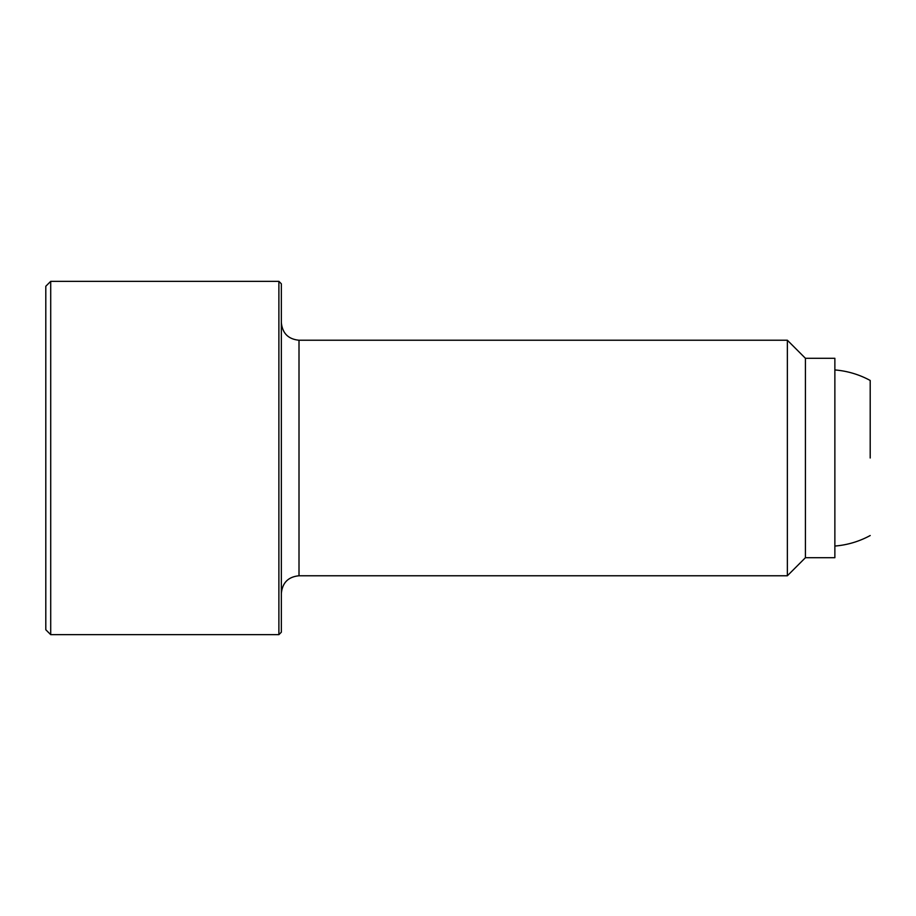 <?xml version="1.0" encoding="UTF-8"?>
<svg xmlns="http://www.w3.org/2000/svg" width="916" height="916" viewBox="0 0 916 916"><rect width="100%" height="100%" fill="white"/><g stroke="black" fill="none" stroke-linecap="round" stroke-linejoin="round"><path stroke-width="1.37" d="M50.712 281.338L45.8 286.25L45.8 629.75L50.712 634.662L278.888 634.662L281.338 632.2L281.338 283.8L278.888 281.338L50.712 281.338L50.712 634.662M299.005 340.225L299.005 575.775L787.359 575.775L805.427 557.707L834.865 557.707L834.865 358.293L805.427 358.293L787.359 340.225L299.005 340.225C288.277 339.183 282.391 333.298 281.338 322.558M870.2 458L870.2 380.472A88.325 88.325 0 0 0 834.865 369.95M805.427 557.707L805.427 358.293M787.359 575.775L787.359 340.225M278.888 634.662L278.888 281.338M299.005 575.775C288.277 576.817 282.391 582.702 281.338 593.442M834.865 546.05A88.325 88.325 0 0 0 870.2 535.528"/></g></svg>
